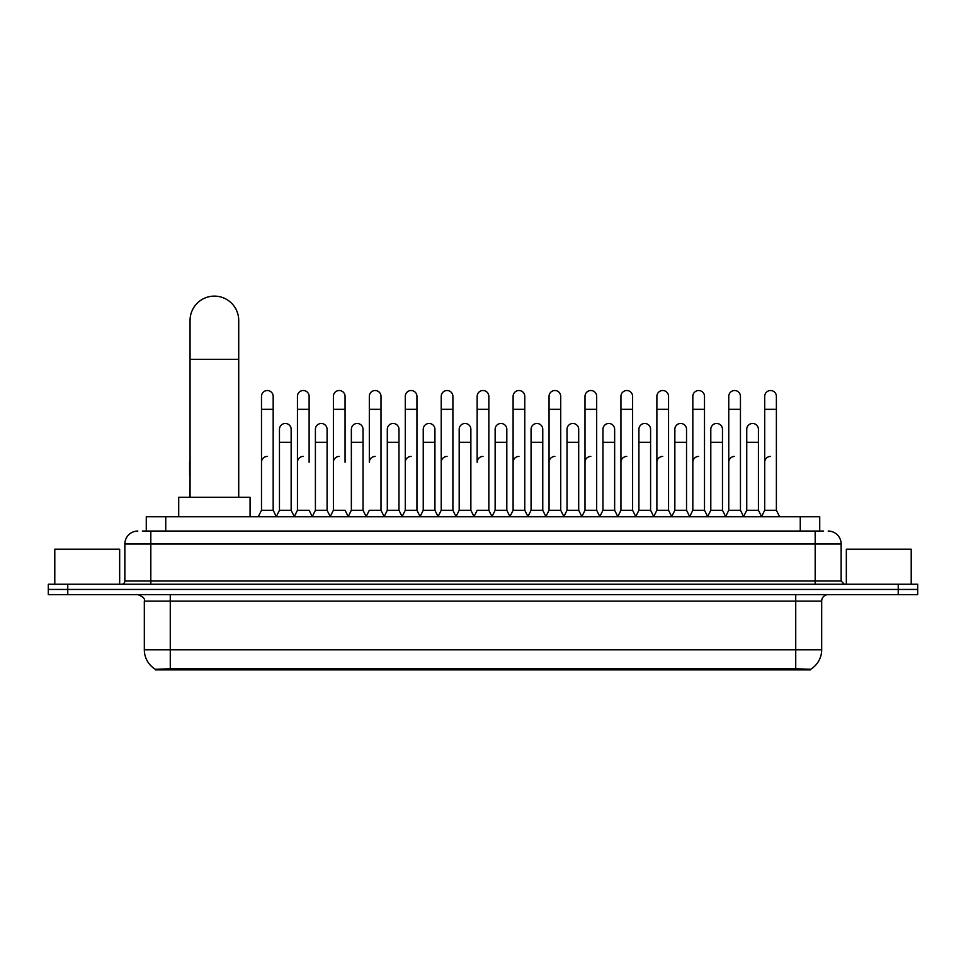 <?xml version="1.0" encoding="UTF-8"?>
<svg xmlns="http://www.w3.org/2000/svg" width="966" height="966" viewBox="0 0 966 966"><rect width="100%" height="100%" fill="white"/><g stroke="black" fill="none" stroke-linecap="round" stroke-linejoin="round"><path stroke-width="1.45" d="M142.376 531.046L150.817 531.046L142.376 531.046L146.277 531.046L146.277 516.774L819.723 516.774L819.723 531.046M810.643 669.885L155.357 669.885L155.357 669.245M144.32 649.78L170.27 649.78L170.27 601.118L144.32 601.118L144.32 649.78A22.713 22.713 0 0 0 155.429 669.293L172.866 668.629L793.134 668.629L810.571 669.293A22.713 22.713 0 0 0 821.68 649.78L821.68 601.118A6.484 6.484 0 0 1 828.164 594.621M917.7 594.621L917.7 589.441L48.3 589.441L48.3 594.621L67.765 594.621L67.765 589.441L48.3 589.441L48.3 584.249L67.765 584.249L67.765 589.441L917.7 589.441L917.7 594.621L67.765 594.621M137.836 531.046A12.981 12.981 0 0 0 124.856 544.015L124.856 581.001A3.248 3.248 0 0 1 121.619 584.249M828.164 531.046A12.981 12.981 0 0 1 841.144 544.015L150.817 544.015L150.817 531.046L823.624 531.046M841.144 544.015L841.144 581.001L844.381 584.249M917.7 584.249L917.7 589.441L917.7 584.249L67.765 584.249M119.663 584.249L119.663 549.207L54.784 549.207L54.784 584.249M911.216 584.249L911.216 549.207L846.337 549.207L846.337 584.249M190.061 497.309L190.061 320.446A24.331 24.331 0 0 1 214.392 296.115A24.331 24.331 0 0 1 238.723 320.446A24.331 24.331 0 0 0 214.392 296.115M238.723 497.309L238.723 320.446M250.073 516.774L250.073 497.309L178.71 497.309L178.71 516.774M258.248 516.774L261.496 510.277L273.173 510.277L276.421 516.774M273.173 510.277L273.173 396.35A5.844 5.844 0 0 0 267.341 390.518A5.844 5.844 0 0 1 267.703 390.53M261.496 510.277L261.496 409.33L273.173 409.33M261.496 409.33L261.496 396.35A5.844 5.844 0 0 1 267.341 390.518M294.195 516.774L297.443 510.277L309.12 510.277L312.368 516.774M309.12 462.267L309.12 396.35A5.844 5.844 0 0 0 303.276 390.518A5.844 5.844 0 0 1 303.65 390.53M297.443 510.277L297.443 409.33L309.12 409.33M297.443 409.33L297.443 396.35A5.844 5.844 0 0 1 303.276 390.518M330.143 516.774L333.391 510.277L345.067 510.277L348.303 516.774M345.067 462.267L345.067 396.35A5.844 5.844 0 0 0 339.223 390.518A5.844 5.844 0 0 1 339.585 390.53M333.391 510.277L333.391 409.33L345.067 409.33M333.391 409.33L333.391 396.35A5.844 5.844 0 0 1 339.223 390.518M366.09 516.774L369.326 510.277L381.002 510.277L384.251 516.774M381.002 510.277L381.002 396.35A5.844 5.844 0 0 0 375.17 390.518A5.844 5.844 0 0 1 375.533 390.53M375.17 456.435A5.844 5.844 0 0 0 369.326 462.267L369.326 409.33L381.002 409.33M369.326 409.33L369.326 396.35A5.844 5.844 0 0 1 375.17 390.518M402.025 516.774L405.273 510.277L416.95 510.277L420.198 516.774M416.95 510.277L416.95 396.35A5.844 5.844 0 0 0 411.118 390.518A5.844 5.844 0 0 1 411.48 390.53M405.273 510.277L405.273 409.33L416.95 409.33M405.273 409.33L405.273 396.35A5.844 5.844 0 0 1 411.118 390.518M437.972 516.774L441.22 510.277L452.897 510.277L456.145 516.774M452.897 510.277L452.897 396.35A5.844 5.844 0 0 0 447.053 390.518A5.844 5.844 0 0 1 447.427 390.53M441.22 510.277L441.22 409.33L452.897 409.33M441.22 409.33L441.22 396.35A5.844 5.844 0 0 1 447.053 390.518M473.92 516.774L477.156 510.277L488.844 510.277L492.08 516.774M488.844 510.277L488.844 396.35A5.844 5.844 0 0 0 483 390.518A5.844 5.844 0 0 1 483.362 390.53M483 456.435A5.844 5.844 0 0 0 477.156 462.267L477.156 409.33L488.844 409.33M477.156 409.33L477.156 396.35A5.844 5.844 0 0 1 483 390.518M509.855 516.774L513.103 510.277L524.779 510.277L528.028 516.774M545.899 516.581L542.759 510.277L531.071 510.277L527.931 516.581L524.779 510.277L524.779 396.35A5.844 5.844 0 0 0 518.947 390.518A5.844 5.844 0 0 1 519.31 390.53M491.984 516.581L495.135 510.277L506.812 510.277L509.963 516.581L513.103 510.277L513.103 409.33L524.779 409.33M513.103 409.33L513.103 396.35A5.844 5.844 0 0 1 518.947 390.518M545.802 516.774L549.05 510.277L560.727 510.277L563.975 516.774M599.91 516.774L596.674 510.277L584.998 510.277L581.846 516.581L578.694 510.277L567.018 510.277L563.878 516.581L560.727 510.277L560.727 396.35A5.844 5.844 0 0 0 554.882 390.518A5.844 5.844 0 0 1 555.257 390.53M549.05 510.277L549.05 409.33L560.727 409.33M549.05 409.33L549.05 396.35A5.844 5.844 0 0 1 554.882 390.518M635.857 516.774L632.609 510.277L620.933 510.277L617.793 516.581L614.642 510.277L602.965 510.277L599.814 516.581L596.674 510.277L596.674 409.33L584.998 409.33L584.998 510.277L581.749 516.774M584.998 409.33L584.998 396.35A5.844 5.844 0 0 1 591.204 390.53A5.844 5.844 0 0 1 596.674 396.35L596.674 409.33M671.805 516.774L668.557 510.277L656.88 510.277L653.728 516.581L650.589 510.277L638.912 510.277L635.761 516.581L632.609 510.277L632.609 409.33L620.933 409.33L620.933 510.277L617.697 516.774M620.933 409.33L620.933 396.35A5.844 5.844 0 0 1 627.139 390.53A5.844 5.844 0 0 1 632.609 396.35L632.609 409.33M707.752 516.774L704.504 510.277L692.827 510.277L689.676 516.581L686.536 510.277L674.848 510.277L671.708 516.581L668.557 510.277L668.557 409.33L656.88 409.33L656.88 510.277L653.632 516.774M656.88 409.33L656.88 396.35A5.844 5.844 0 0 1 663.087 390.53A5.844 5.844 0 0 1 668.557 396.35L668.557 409.33M743.687 516.774L740.451 510.277L728.762 510.277L725.623 516.581L722.471 510.277L710.795 510.277L707.643 516.581L704.504 510.277L704.504 409.33L692.827 409.33L692.827 510.277L689.579 516.774M692.827 409.33L692.827 396.35A5.844 5.844 0 0 1 699.034 390.53A5.844 5.844 0 0 1 704.504 396.35L704.504 409.33M761.462 516.774L764.71 510.277L764.71 409.33L776.386 409.33L776.386 510.277L779.634 516.774L776.386 510.277L764.71 510.277L761.57 516.581L758.419 510.277L746.742 510.277L743.591 516.581L740.451 510.277L740.451 409.33L728.762 409.33L728.762 510.277L725.526 516.774M728.762 409.33L728.762 396.35A5.844 5.844 0 0 1 734.969 390.53A5.844 5.844 0 0 1 740.451 396.35L740.451 409.33M764.71 409.33L764.71 396.35A5.844 5.844 0 0 1 770.916 390.53A5.844 5.844 0 0 1 776.386 396.35L776.386 409.33M276.324 516.581L279.464 510.277L291.152 510.277L294.292 516.581M291.152 510.277L291.152 429.315A5.844 5.844 0 0 0 285.67 423.482A5.844 5.844 0 0 1 291.152 429.315M279.464 510.277L279.464 442.283L291.152 442.283M279.464 442.283L279.464 429.315A5.844 5.844 0 0 1 285.67 423.482M312.272 516.581L315.411 510.277L327.088 510.277L330.239 516.581M327.088 510.277L327.088 429.315A5.844 5.844 0 0 0 321.618 423.482A5.844 5.844 0 0 1 327.088 429.315M315.411 510.277L315.411 442.283L327.088 442.283M315.411 442.283L315.411 429.315A5.844 5.844 0 0 1 321.618 423.482M348.207 516.581L351.358 510.277L363.035 510.277L366.186 516.581M363.035 510.277L363.035 429.315A5.844 5.844 0 0 0 357.565 423.482A5.844 5.844 0 0 1 363.035 429.315M351.358 510.277L351.358 442.283L363.035 442.283M351.358 442.283L351.358 429.315A5.844 5.844 0 0 1 357.565 423.482M384.154 516.581L387.306 510.277L398.982 510.277L402.122 516.581M398.982 510.277L398.982 429.315A5.844 5.844 0 0 0 393.512 423.482A5.844 5.844 0 0 1 398.982 429.315M387.306 510.277L387.306 442.283L398.982 442.283M387.306 442.283L387.306 429.315A5.844 5.844 0 0 1 393.512 423.482M420.101 516.581L423.241 510.277L434.929 510.277L438.069 516.581M434.929 510.277L434.929 429.315A5.844 5.844 0 0 0 429.447 423.482A5.844 5.844 0 0 1 434.929 429.315M423.241 510.277L423.241 442.283L434.929 442.283M423.241 442.283L423.241 429.315A5.844 5.844 0 0 1 429.447 423.482M456.037 516.581L459.188 510.277L470.865 510.277L474.016 516.581M470.865 510.277L470.865 429.315A5.844 5.844 0 0 0 465.395 423.482A5.844 5.844 0 0 1 470.865 429.315M459.188 510.277L459.188 442.283L470.865 442.283M459.188 442.283L459.188 429.315A5.844 5.844 0 0 1 465.395 423.482M506.812 510.277L506.812 429.315A5.844 5.844 0 0 0 501.342 423.482A5.844 5.844 0 0 1 506.812 429.315M495.135 510.277L495.135 442.283L506.812 442.283M495.135 442.283L495.135 429.315A5.844 5.844 0 0 1 501.342 423.482M542.759 510.277L542.759 429.315A5.844 5.844 0 0 0 537.277 423.482A5.844 5.844 0 0 1 542.759 429.315M531.071 510.277L531.071 442.283L542.759 442.283M531.071 442.283L531.071 429.315A5.844 5.844 0 0 1 537.277 423.482M578.694 510.277L578.694 429.315A5.844 5.844 0 0 0 573.224 423.482A5.844 5.844 0 0 1 578.694 429.315M567.018 510.277L567.018 442.283L578.694 442.283M567.018 442.283L567.018 429.315A5.844 5.844 0 0 1 573.224 423.482M614.642 510.277L614.642 429.315A5.844 5.844 0 0 0 609.172 423.482A5.844 5.844 0 0 1 614.642 429.315M602.965 510.277L602.965 442.283L614.642 442.283M602.965 442.283L602.965 429.315A5.844 5.844 0 0 1 609.172 423.482M650.589 510.277L650.589 429.315A5.844 5.844 0 0 0 645.119 423.482A5.844 5.844 0 0 1 650.589 429.315M638.912 510.277L638.912 442.283L650.589 442.283M638.912 442.283L638.912 429.315A5.844 5.844 0 0 1 645.119 423.482M686.536 510.277L686.536 429.315A5.844 5.844 0 0 0 681.054 423.482A5.844 5.844 0 0 1 686.536 429.315M674.848 510.277L674.848 442.283L686.536 442.283M674.848 442.283L674.848 429.315A5.844 5.844 0 0 1 681.054 423.482M722.471 510.277L722.471 429.315A5.844 5.844 0 0 0 717.001 423.482A5.844 5.844 0 0 1 722.471 429.315M710.795 510.277L710.795 442.283L722.471 442.283M710.795 442.283L710.795 429.315A5.844 5.844 0 0 1 717.001 423.482M758.419 510.277L758.419 429.315A5.844 5.844 0 0 0 752.949 423.482A5.844 5.844 0 0 1 758.419 429.315M746.742 510.277L746.742 442.283L758.419 442.283M746.742 442.283L746.742 429.315A5.844 5.844 0 0 1 752.949 423.482M189.614 497.309L190.061 475.248M189.614 475.248L189.614 462.267A5.844 5.844 0 0 1 190.061 460.009M261.496 462.267A5.844 5.844 0 0 1 267.341 456.435M297.443 462.267A5.844 5.844 0 0 1 303.276 456.435M333.391 462.267A5.844 5.844 0 0 1 339.223 456.435M405.273 462.267A5.844 5.844 0 0 1 411.118 456.435M441.22 462.267A5.844 5.844 0 0 1 447.053 456.435M513.103 462.267A5.844 5.844 0 0 1 518.947 456.435M549.05 462.267A5.844 5.844 0 0 1 554.882 456.435M584.998 462.267A5.844 5.844 0 0 1 590.83 456.435M620.933 462.267A5.844 5.844 0 0 1 626.777 456.435M656.88 510.277L656.88 462.267A5.844 5.844 0 0 1 662.724 456.435M692.827 462.267A5.844 5.844 0 0 1 698.66 456.435M740.451 510.277L740.451 462.267M728.762 462.267A5.844 5.844 0 0 1 734.607 456.435M764.71 462.267A5.844 5.844 0 0 1 770.554 456.435M793.134 669.885L793.134 668.629M172.866 669.885L172.866 668.629M165.741 531.046L165.741 516.774M800.259 531.046L800.259 516.774M795.73 594.621L795.73 601.118L170.27 601.118L170.27 594.621M821.68 601.118L795.73 601.118L795.73 649.78L821.68 649.78M795.73 668.762L795.73 649.78L170.27 649.78L170.27 668.762M898.235 594.621L898.235 584.249M150.817 584.249L150.817 544.015L124.856 544.015M124.856 581.001L841.144 581.001M815.183 531.046L815.183 584.249M190.061 359.364L238.723 359.364M144.32 601.118C145.238 598.811 143.065 596.65 137.836 594.621"/></g></svg>
